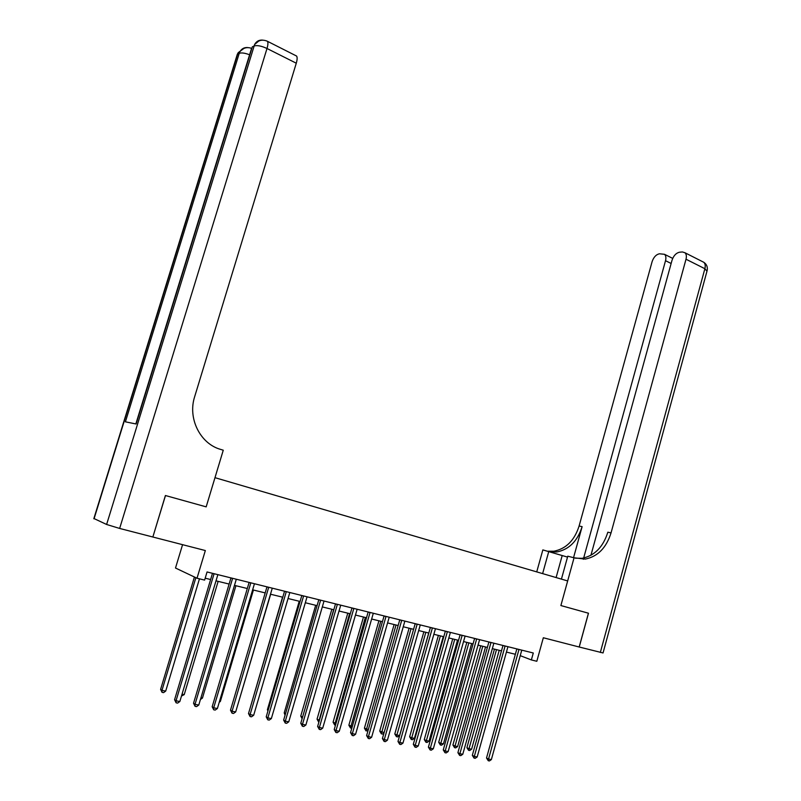 <?xml version="1.0" encoding="UTF-8"?>
<svg xmlns="http://www.w3.org/2000/svg" width="801" height="801" viewBox="0 0 801 801"><rect width="100%" height="100%" fill="white"/><g stroke="black" fill="none" stroke-linecap="round" stroke-linejoin="round"><path stroke-width="1.2" d="M182.568 544.67L175.499 568.019L197.006 578.232L204.615 580.094L207.059 571.964L533.286 652.995L531.363 659.934L536.82 661.276L543.328 637.756L579.233 647.018L588.485 613.226L560.88 605.546L588.435 613.206L579.183 647.008M295.659 55.579L296.59 56.05C297.401 57.292 297.301 59.675 296.28 63.209L194.663 396.695C187.544 418.442 200.25 443.734 220.555 449.381L223.269 450.212L206.177 506.863L165.487 495.539L152.851 537.01L165.406 495.519L206.177 506.863L214.978 477.676L567.669 580.945L560.88 605.546L574.057 557.786L585.271 559.098C597.746 556.545 606.337 547.814 611.043 532.895L686.006 259.224C686.727 256.3 686.387 254.147 684.965 252.756L682.452 251.965L679.689 252.185C676.174 252.916 673.621 255.599 672.029 260.235L590.928 555.303M197.006 578.232L205.336 550.547L152.851 537.01M520.219 655.649L531.363 659.934M205.186 578.192L210.623 579.523M215.99 580.835L229.126 584.059M234.463 585.371L247.309 588.515M252.625 589.826L265.191 592.91M270.478 594.202L282.773 597.216M288.04 598.507L300.075 601.461M305.311 602.742L317.086 605.636M322.292 606.918L333.817 609.741M339.013 611.013L350.287 613.776M355.454 615.048L366.488 617.751M371.634 619.013L382.437 621.666M387.554 622.918L398.137 625.521M403.233 626.762L413.586 629.306M418.663 630.547L428.805 633.04M433.852 634.282L443.784 636.715M448.81 637.946L458.532 640.329M463.539 641.561L473.071 643.894M478.037 645.115L487.378 647.408M492.325 648.62L501.476 650.863M506.402 652.074L515.363 654.277M516.855 648.91L486.517 758.006L488.54 759.068L518.988 649.441M491.353 759.598L489.401 760.95L488.27 760.74L488.54 759.068L491.353 759.598L521.771 650.132M488.27 760.74L486.517 758.006M494.447 649.14L466.903 747.663L468.825 748.675L471.599 749.205L499.213 650.312M496.49 649.641L468.585 750.317L466.903 747.663M471.599 749.205L469.696 750.527L468.585 750.317M502.988 645.466L472.32 755.353L474.312 756.424L505.101 645.996M477.176 756.955L475.203 758.317L474.062 758.106L474.312 756.424L477.176 756.955L507.924 646.697M474.062 758.106L472.32 755.353M488.9 641.971L457.902 752.66L459.874 753.731L490.993 642.492M462.778 754.272L460.795 755.643L459.634 755.423L459.874 753.731L462.778 754.272L493.857 643.203M459.634 755.423L457.902 752.66M474.603 638.417L443.263 749.926L445.216 750.998L476.685 638.938M448.16 751.548L446.167 752.93L444.986 752.71L445.216 750.998L448.16 751.548L479.589 639.659M444.986 752.71L443.263 749.926M480.74 645.776L452.905 745L454.808 746.011L457.621 746.552L485.526 646.958M482.773 646.277L454.578 747.663L452.905 745M457.621 746.552L455.709 747.884L454.578 747.663M466.833 642.372L438.698 742.297L440.58 743.308L443.444 743.859L471.639 643.553M468.845 642.863L440.36 744.98L438.698 742.297M443.444 743.859L441.511 745.2L440.36 744.98M452.715 638.908L424.28 739.553L426.142 740.565L429.046 741.125L457.551 640.089M454.708 639.398L425.942 742.257L424.28 739.553M429.046 741.125L427.103 742.477L425.942 742.257M460.094 634.813L428.405 747.153L430.327 748.214L462.147 635.323M433.321 748.775L431.318 750.177L430.117 749.946L430.327 748.214L433.321 748.775L465.101 636.054M430.117 749.946L428.405 747.153M438.397 635.393L409.651 736.77L411.484 737.781L414.427 738.342L443.253 636.585M440.37 635.874L411.293 739.483L409.651 736.77M414.427 738.342L412.475 739.703L411.293 739.483M567.519 557.096L542.848 549.907L536.73 571.884M561.431 579.113L567.769 556.194L574.057 557.786M600.329 652.465L704.88 268.715L706.973 271.209L603.043 652.955L579.233 647.018M542.627 573.606L548.785 551.408M583.328 559.278L583.508 558.657M583.669 558.047L665.521 260.695C666.242 257.792 665.911 255.659 664.52 254.307L659.513 253.787C656.139 254.498 653.666 257.121 652.104 261.667L579.103 526.007C574.517 540.405 566.097 548.805 553.861 551.228L547.984 551.208M550.147 551.819L556.815 551.969C569.08 549.536 577.511 541.096 582.117 526.658L573.556 557.656M575.378 558.187L582.117 558.307C594.572 555.764 603.143 547.063 607.839 532.204L611.043 532.895M296.28 63.209L267.003 48.491L119.639 528.44L106.613 524.475L93.887 518.497M236.906 55.659L237.316 54.318L239.229 53.337L125.407 421.827L136.11 423.989L252.315 46.838L253.997 46.007C257.001 45.066 261.336 45.887 267.003 48.491C268.055 44.916 268.205 42.513 267.444 41.292L266.483 40.851M119.639 528.44L152.771 536.99M445.356 631.158L413.306 744.329L415.218 745.401L447.389 631.659M418.252 745.971L416.23 747.373L415.018 747.153L415.218 745.401L418.252 745.971L450.392 632.4M415.018 747.153L413.306 744.329M423.859 631.829L394.793 733.946L396.605 734.958L399.599 735.528L428.735 633.02M425.812 632.309L396.435 736.67L394.793 733.946M399.599 735.528L397.636 736.9L396.435 736.67M430.397 627.443L397.987 741.466L399.859 742.537L432.4 627.934M402.953 743.118L400.921 744.529L399.679 744.299L399.859 742.537L402.953 743.118L435.454 628.695M399.679 744.299L397.987 741.466M409.101 628.204L379.724 731.073L384.12 732.585M411.033 628.685L381.346 733.816L379.724 731.073M383.989 733.055L382.568 734.046L381.346 733.816M415.198 623.669L382.417 738.562L384.27 739.633L417.181 624.159M387.404 740.214L385.361 741.646L384.1 741.416L384.27 739.633L387.404 740.214L420.275 624.93M384.1 741.416L382.417 738.562M394.122 624.53L364.415 728.159L368.33 729.581M396.024 625L366.027 730.923L364.415 728.159M368.029 730.622L366.027 730.923M399.769 619.834L366.608 735.608L368.43 736.68L401.722 620.314M371.614 737.27L369.551 738.712L368.28 738.472L368.43 736.68L371.614 737.27L404.865 621.095M368.28 738.472L366.608 735.608M378.913 620.805L348.866 725.205L352.28 726.537M380.795 621.266L350.478 727.979L348.866 725.205M351.819 728.159L350.478 727.979M384.09 615.939L350.538 732.605L352.34 733.676L386.022 616.42M355.574 734.277L353.501 735.729L352.2 735.488L352.34 733.676L355.574 734.277L389.216 617.211M352.2 735.488L350.538 732.605M363.474 617.01L333.076 722.202L335.979 723.443M365.326 617.471L334.678 724.995L333.076 722.202M335.489 725.145L334.678 724.995M368.16 611.984L334.217 729.551L335.979 730.622L370.062 612.455M339.274 731.243L337.181 732.705L335.869 732.464L335.979 730.622L339.274 731.243L373.306 613.256M335.869 732.464L334.217 729.551M347.784 613.165L317.046 719.148L319.409 720.289M349.616 613.616L318.628 721.961L317.046 719.148M351.969 607.959L317.627 726.457L319.359 727.528L353.852 608.43M322.713 728.149L320.61 729.631L319.269 729.381L319.359 727.528L322.713 728.149L357.146 609.251M319.269 729.381L317.627 726.457M331.854 609.261L300.755 716.044L302.578 717.095M333.657 609.701L302.377 717.766M302.097 718.737L300.755 716.044M335.529 603.874L300.765 723.303L302.468 724.374L337.381 604.334M305.872 725.015L303.759 726.507L302.398 726.247L302.468 724.374L305.872 725.015L340.725 605.166M302.398 726.247L300.765 723.303M315.674 605.286L284.215 712.9L285.496 713.701M285.066 715.173L284.215 712.9M318.808 599.729L283.634 720.099L285.306 721.17L320.63 600.179M288.76 721.821L286.628 723.323L285.246 723.063L285.306 721.17L288.76 721.821L324.035 601.02M285.246 723.063L283.634 720.099M299.234 601.261L267.404 709.696L268.165 710.187M267.904 711.058L267.404 709.696M301.817 595.503L266.212 716.845L267.844 717.916L303.609 595.944M271.359 718.577L269.216 720.089L267.814 719.829L267.844 717.916L271.359 718.577L307.063 596.805M267.814 719.829L266.212 716.845M282.533 597.156L250.543 706.592M284.545 591.218L248.5 713.541L250.092 714.612L286.297 591.649M253.667 715.273L251.514 716.805L250.082 716.545L250.092 714.612L253.667 715.273L289.822 592.52M250.082 716.545L248.5 713.541M237.787 704.79L270.668 594.252M266.983 586.853L230.488 710.177L232.05 711.248L268.705 587.283M235.684 711.919L233.512 713.471L232.06 713.2L232.05 711.248L235.684 711.919L272.28 588.164M232.06 713.2L230.488 710.177M219.524 701.316L220.355 701.476L253.436 590.027M220.355 701.476L219.244 702.267M249.121 582.417L212.165 706.752L213.687 707.824L250.813 582.838M217.381 708.515L215.199 710.066L213.717 709.796L213.687 707.824L217.381 708.515L254.448 583.739M213.717 709.796L212.165 706.752M200.941 697.781L202.443 698.072L235.925 585.731M202.443 698.072L200.42 699.513M230.958 577.901L193.532 703.268L195.013 704.339L232.61 578.312M198.778 705.04L196.575 706.612L195.074 706.332L195.013 704.339L198.778 705.04L236.305 579.233M195.074 706.332L193.532 703.268M182.037 694.197L184.23 694.607L218.132 581.366M184.23 694.607L181.487 696.029M212.485 573.316L174.578 699.724L176.02 700.795L214.097 573.716M179.845 701.506L177.622 703.098L176.1 702.817L176.02 700.795L179.845 701.506L217.862 574.647M176.1 702.817L174.578 699.724M194.423 577.01L160.601 689.371L161.962 690.382L165.707 691.093L199.459 578.833M195.875 577.691L161.962 690.382L162.052 692.354L160.601 689.371M165.707 691.093L163.554 692.635L162.052 692.354M518.948 649.661L517.166 648.99M505.051 646.217L503.288 645.546M490.953 642.712L489.201 642.042M476.635 639.158L474.903 638.497M462.097 635.553L460.395 634.893M582.117 526.658L579.103 526.007M702.367 261.567L703.789 262.287C705.22 263.679 705.591 265.822 704.88 268.715L686.006 259.224M671.138 263.479L665.521 260.695M556.104 577.561L562.202 555.514M106.613 524.475L254.618 44.476C256.48 41.191 259.254 39.74 262.948 40.14M243.955 48.4L238.237 52.636L237.627 54.128L94.047 518.828M251.474 48.3C246.768 46.758 242.893 47.94 239.829 51.845L239.229 53.337C241.411 52.526 244.866 53.006 249.602 54.768M93.817 518.718L237.316 54.318L238.237 52.636L239.829 51.845C241.652 48.631 244.375 47.219 247.99 47.589M251.524 48.511L135.84 423.929M258.823 40.981L254.618 44.476C258.102 40.18 262.378 39.119 267.444 41.292L296.59 56.05M447.338 631.889L445.656 631.228M432.36 628.164L430.688 627.513M417.131 624.39L415.489 623.739M401.671 620.555L400.049 619.904M385.972 616.65L384.37 616.009M370.012 612.695L368.43 612.044M353.802 608.67L352.25 608.029M337.321 604.575L335.799 603.944M320.58 600.42L319.078 599.789M303.559 596.194L302.077 595.564M286.247 591.899L284.806 591.278M268.645 587.523L267.234 586.913M250.753 583.088L249.371 582.477M232.55 578.562L231.199 577.962M214.037 573.967L212.716 573.376M556.815 551.969L553.861 551.228M582.117 558.307L585.271 559.098M672.69 258.383L664.52 254.307M707.133 270.648C707.854 267.103 706.742 264.32 703.789 262.287L684.965 252.756"/></g></svg>

